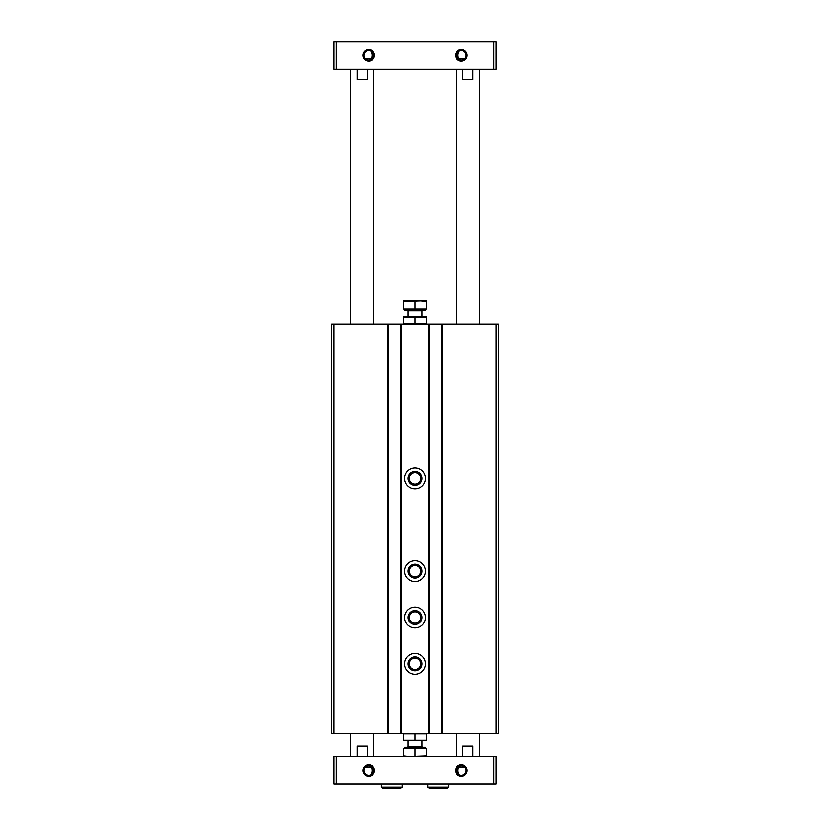 <?xml version="1.0" encoding="UTF-8"?>
<svg xmlns="http://www.w3.org/2000/svg" width="830" height="830" viewBox="0 0 830 830"><rect width="100%" height="100%" fill="white"/><g stroke="black" fill="none" stroke-linecap="round" stroke-linejoin="round"><path stroke-width="1.25" d="M441.301 324.177L331.585 324.177L331.585 733.357L498.415 733.357L498.415 324.177L441.301 324.177L441.301 733.357M429.245 324.177L429.245 733.357M415 468.058A10.427 10.427 0 0 1 424.026 483.703A10.427 10.427 0 0 1 405.974 483.703A10.427 10.427 0 0 1 415 468.058M415 560.738A10.427 10.427 0 0 1 424.026 576.383A10.427 10.427 0 0 1 405.974 576.383A10.427 10.427 0 0 1 415 560.738M415 607.083A10.427 10.427 0 0 1 424.026 622.718A10.427 10.427 0 0 1 405.974 622.718A10.427 10.427 0 0 1 415 607.083M415 653.418A10.427 10.427 0 0 1 424.026 669.063A10.427 10.427 0 0 1 405.974 669.063A10.427 10.427 0 0 1 415 653.418M400.755 324.177L400.755 733.357M388.699 324.177L388.699 733.357M415 656.893A6.951 6.951 0 0 1 421.018 667.32A6.951 6.951 0 0 1 408.983 667.32A6.951 6.951 0 0 1 415 656.893M415 658.149A5.696 5.696 0 0 1 419.928 666.698A5.696 5.696 0 0 1 410.072 666.698A5.696 5.696 0 0 1 415 658.149M415 610.558A6.951 6.951 0 0 1 421.018 620.985A6.951 6.951 0 0 1 408.983 620.985A6.951 6.951 0 0 1 415 610.558M415 611.814A5.696 5.696 0 0 1 419.928 620.352A5.696 5.696 0 0 1 410.072 620.352A5.696 5.696 0 0 1 415 611.814M415 564.213A6.951 6.951 0 0 1 421.018 574.64A6.951 6.951 0 0 1 408.983 574.64A6.951 6.951 0 0 1 415 564.213M415 565.469A5.696 5.696 0 0 1 419.928 574.018A5.696 5.696 0 0 1 410.072 574.018A5.696 5.696 0 0 1 415 565.469M415 471.533A6.951 6.951 0 0 1 421.018 481.96A6.951 6.951 0 0 1 408.983 481.96A6.951 6.951 0 0 1 415 471.533M415 472.789A5.696 5.696 0 0 1 419.928 481.338A5.696 5.696 0 0 1 410.072 481.338A5.696 5.696 0 0 1 415 472.789M336.223 756.524L333.909 756.524L333.909 783.862L493.777 783.862L493.777 756.524L336.223 756.524L336.223 783.862M493.777 783.862L496.091 783.862L496.091 756.524L493.777 756.524M367.223 69.305L367.223 79.732L357.118 79.732L357.118 69.305M350.592 324.177L350.592 69.305M462.777 69.305L462.777 79.732L472.882 79.732L472.882 69.305M456.241 324.177L456.241 69.305M493.777 41.967L493.777 69.305L496.091 69.305L496.091 41.967L336.223 41.967L336.223 69.305L333.909 69.305L333.909 41.967L336.223 41.967M368.655 50.609A4.793 4.793 0 0 1 372.805 57.799A4.793 4.793 0 0 1 364.515 57.799A4.793 4.793 0 0 1 368.655 50.609M371.207 58.878L369.578 58.878L371.207 58.878C372.431 56.181 372.276 53.587 370.73 51.087M461.345 50.609A4.793 4.793 0 0 1 465.485 57.799A4.793 4.793 0 0 1 457.195 57.799A4.793 4.793 0 0 1 461.345 50.609L459.27 51.087C457.724 53.577 457.569 56.17 458.793 58.878L460.422 58.878L458.793 58.878M368.655 765.634A4.793 4.793 0 0 1 372.805 772.823A4.793 4.793 0 0 1 364.515 772.823A4.793 4.793 0 0 1 368.655 765.634M371.207 766.951L369.578 766.951L371.207 766.951C372.431 769.659 372.276 772.253 370.73 774.743M461.345 765.634A4.793 4.793 0 0 1 465.485 772.823A4.793 4.793 0 0 1 457.195 772.823A4.793 4.793 0 0 1 461.345 765.634M458.793 766.951L460.422 766.951L458.793 766.951C457.569 769.649 457.724 772.253 459.27 774.743M368.655 49.613A5.789 5.789 0 0 1 373.676 58.297A5.789 5.789 0 0 1 363.644 58.297A5.789 5.789 0 0 1 368.655 49.613M461.345 49.613A5.789 5.789 0 0 1 466.356 58.297A5.789 5.789 0 0 1 456.324 58.297A5.789 5.789 0 0 1 461.345 49.613M493.777 69.305L336.223 69.305M368.655 764.638A5.789 5.789 0 0 1 373.676 773.321A5.789 5.789 0 0 1 363.644 773.321A5.789 5.789 0 0 1 368.655 764.638M461.345 764.638A5.789 5.789 0 0 1 466.356 773.321A5.789 5.789 0 0 1 456.324 773.321A5.789 5.789 0 0 1 461.345 764.638M350.592 756.524L350.592 733.357M357.118 756.524L357.118 746.097L367.223 746.097L367.223 756.524M456.241 756.524L456.241 733.357M462.777 756.524L462.777 746.097L472.882 746.097L472.882 756.524M460.422 766.951L464.634 766.951M365.366 766.951L369.578 766.951M460.422 58.878L464.634 58.878M365.366 58.878L369.578 58.878M381.406 786.996L381.406 784.329L381.406 786.996L382.91 788.5L381.406 786.996L402.26 786.996L402.26 784.329M427.74 786.996L427.74 784.329L427.74 786.996L429.245 788.5L427.74 786.996L448.594 786.996L448.594 784.329M426.589 733.865L426.589 740.256L403.411 740.256L403.411 733.865L426.589 733.865M415 733.865L415 740.256M426.589 740.744L403.411 740.744M426.589 755.871L426.589 748.411L403.411 748.411L403.411 755.871L409.211 756.524L426.589 755.871L426.589 756.524M404.708 748.411L404.708 747.259L425.292 747.259L425.292 748.411M407.468 747.259L408.049 746.678L421.951 746.678L422.532 747.259M421.951 746.678L421.951 740.775M403.411 756.524L403.411 755.871M415 755.871L415 748.411M426.589 323.659L403.411 323.659L403.411 317.268L426.589 317.268L426.589 323.659M415 323.659L415 317.268M403.411 316.79L426.589 316.79M403.411 301.653L403.411 309.113L426.589 309.113L426.589 301.653L420.789 301L403.411 301.653L403.411 301L426.589 301L426.589 301.653M425.292 309.113L425.292 310.275L404.708 310.275L404.708 309.113M421.951 316.759L421.951 310.856L422.532 310.275M415 301.653L415 309.113M496.091 324.177L496.091 733.357M442.224 324.177L442.224 733.357M428.322 324.177L428.322 733.357M401.679 324.177L401.679 733.357M387.776 324.177L387.776 733.357M333.909 324.177L333.909 733.357M421.951 310.856L408.049 310.856L407.468 310.275M373.759 324.177L373.759 69.305M479.408 324.177L479.408 69.305M373.759 756.524L373.759 733.357M479.408 756.524L479.408 733.357M402.26 786.996L400.755 788.5L382.91 788.5M399.24 786.996L400.755 788.5M448.594 786.996L447.09 788.5L429.245 788.5M445.586 786.996L447.09 788.5M408.049 746.678L408.049 740.775M408.049 310.856L408.049 316.759"/></g></svg>
